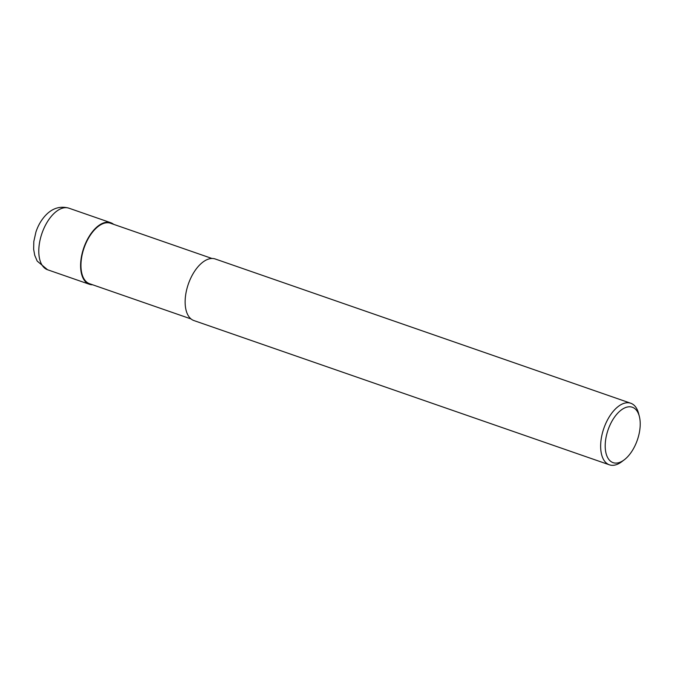 <?xml version="1.0" encoding="UTF-8"?>
<svg xmlns="http://www.w3.org/2000/svg" width="673" height="673" viewBox="0 0 673 673"><rect width="100%" height="100%" fill="white"/><g stroke="black" fill="none" stroke-linecap="round" stroke-linejoin="round"><path stroke-width="1.01" d="M191.014 318.935L89.559 283.712A32.001 16.909 -70.9 0 1 83.788 248.783A32.001 16.909 -70.9 0 1 110.549 223.259L212.003 258.482M624.292 459.785L621.86 461.636A32.582 17.22 -70.9 0 1 609.41 464.816A32.582 17.22 -70.9 0 1 603.538 429.248A32.582 17.22 -70.9 0 1 630.786 403.253A32.582 17.22 -70.9 0 1 638.584 413.458L639.35 416.419A29.326 15.496 -70.9 0 1 637.609 439.242A29.326 15.496 -70.9 0 1 624.292 459.785A29.326 15.496 -70.9 0 1 607.812 457.909A29.326 15.496 -70.9 0 1 607.812 430.627A29.326 15.496 -70.9 0 1 624.771 407.888A29.326 15.496 -70.9 0 1 639.35 416.419M609.41 464.816L193.9 320.558A32.582 17.22 -70.9 0 1 188.028 284.99A32.582 17.22 -70.9 0 1 215.267 258.996L630.786 403.253M92.63 284.78A32.582 17.22 -70.9 0 1 89.366 284.267A32.582 17.22 -70.9 0 1 83.494 248.699A32.582 17.22 -70.9 0 1 110.734 222.704A32.582 17.22 -70.9 0 1 113.619 224.328M89.366 284.267L47.547 269.747A32.582 17.22 -70.9 0 1 41.676 234.187A32.582 17.22 -70.9 0 1 68.924 208.184L110.734 222.704M47.547 269.747L37.183 261.082L34.718 255.269L33.65 249.313L33.81 241.514L35.93 232.008C38.025 225.691 41.129 220.264 45.259 215.713C49.928 210.624 57.609 205.046 68.924 208.184"/></g></svg>
